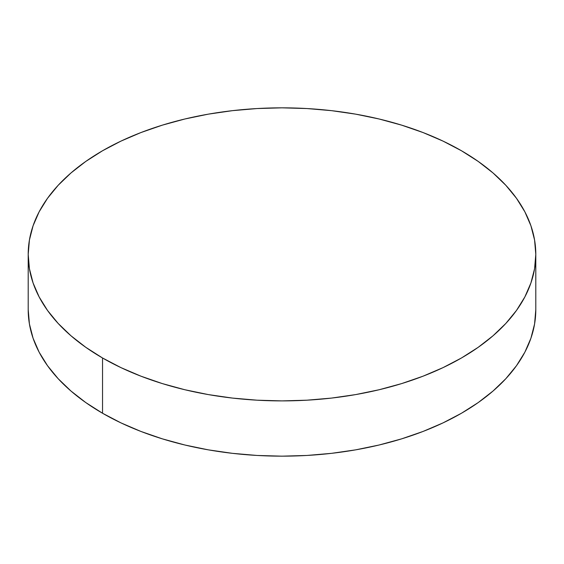<?xml version="1.0" encoding="UTF-8"?>
<svg xmlns="http://www.w3.org/2000/svg" width="564" height="564" viewBox="0 0 564 564"><rect width="100%" height="100%" fill="white"/><g stroke="black" fill="none" stroke-linecap="round" stroke-linejoin="round"><path stroke-width="0.85" d="M535.8 309.629L534.58 323.99L530.921 338.217L524.872 352.169L516.483 365.705L505.83 378.705L493.028 391.035L478.187 402.59L461.465 413.243L443.008 422.901L423.007 431.467L401.639 438.855L379.128 445.003L355.672 449.853L331.512 453.343L306.879 455.458L282 456.163L257.121 455.458L232.488 453.343L208.327 449.853L184.872 445.003L162.362 438.855L140.993 431.467L120.992 422.901L102.535 413.243L85.813 402.59L70.972 391.035L58.17 378.705L47.517 365.705L39.127 352.169L33.079 338.217L29.42 323.99L28.2 309.629A253.8 146.527 0 0 0 102.535 413.243A253.8 146.527 0 0 0 379.128 445.003A253.8 146.527 0 0 0 535.8 309.629L535.8 254.371A253.8 146.527 180 0 1 379.128 389.745A253.8 146.527 180 0 1 102.535 357.985L102.535 413.243L102.535 357.985A253.8 146.527 180 0 1 28.2 254.371A253.8 146.527 180 0 1 184.872 118.997A253.8 146.527 180 0 1 461.465 150.757A253.8 146.527 180 0 1 535.8 254.371L534.58 240.01L530.921 225.783L524.872 211.831L516.483 198.295L505.83 185.295L493.028 172.965L478.187 161.41L461.465 150.757L443.008 141.099L423.007 132.533L401.639 125.145L379.128 118.997L355.672 114.147L331.512 110.657L306.879 108.542L282 107.837L257.121 108.542L232.488 110.657L208.327 114.147L184.872 118.997L162.362 125.145L140.993 132.533L120.992 141.099L102.535 150.757L85.813 161.41L70.972 172.965L58.17 185.295L47.517 198.295L39.127 211.831L33.079 225.783L29.42 240.01L28.2 254.371L29.42 268.732L33.079 282.959L39.127 296.904L47.517 310.447L58.17 323.447L70.972 335.777L85.813 347.325L102.535 357.985L120.992 367.636L140.993 376.202L162.362 383.598L184.872 389.745L208.327 394.589L232.488 398.085L257.121 400.193L282 400.898L306.879 400.193L331.512 398.085L355.672 394.589L379.128 389.745L401.639 383.598L423.007 376.202L443.008 367.636L461.465 357.985L478.187 347.325L493.028 335.777L505.83 323.447L516.483 310.447L524.872 296.904L530.921 282.959L534.58 268.732L535.8 254.371M28.2 309.629L28.2 254.371"/></g></svg>
